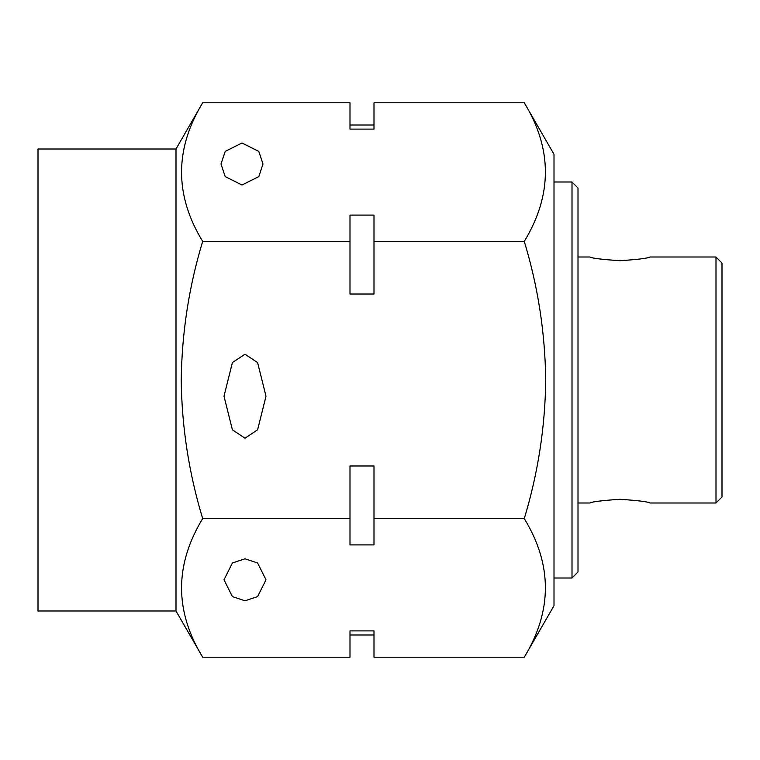 <?xml version="1.0" encoding="UTF-8"?>
<svg xmlns="http://www.w3.org/2000/svg" width="760" height="760" viewBox="0 0 760 760"><rect width="100%" height="100%" fill="white"/><g stroke="black" fill="none" stroke-linecap="round" stroke-linejoin="round"><path stroke-width="1.14" d="M175.997 611.002L175.997 148.998L38 148.998L38 611.002L175.997 611.002L202.673 657.2C174.524 611.116 174.524 564.917 202.673 518.596C188.917 473.138 181.773 426.94 181.232 380C181.868 332.49 189.012 286.292 202.673 241.405C174.524 195.32 174.524 149.121 202.673 102.799L349.999 102.799L349.999 129.105L373.996 129.105L373.996 102.799L524.276 102.799C552.425 148.884 552.425 195.082 524.276 241.405C537.938 286.292 545.082 332.49 545.718 380C545.177 426.94 538.033 473.138 524.276 518.596C552.425 564.68 552.425 610.878 524.276 657.2L373.996 657.2L373.996 630.895L349.999 630.895L349.999 657.2L202.673 657.2M244.995 600.799L232.398 596.6L224 579.804L232.398 562.998L244.995 558.799L257.602 562.998L266 579.804L257.602 596.6L244.995 600.799M244.995 438.197L232.398 429.799L224 396.197L232.398 362.596L244.995 354.198L257.602 362.596L266 396.197L257.602 429.799L244.995 438.197M220.998 163.998L225.197 176.595L242.003 185.003L258.799 176.595L262.998 163.998L258.799 151.401L242.003 143.004L225.197 151.401L220.998 163.998M524.276 102.799L554.002 154.289L554.002 605.711L524.276 657.2M619.998 260.718C601.806 259.464 591.812 258.229 589.997 257.003C591.764 258.219 601.768 259.454 619.998 260.718C638.229 259.464 648.232 258.219 650 257.003C648.194 258.219 638.2 259.464 619.998 260.718M619.998 499.282C601.768 500.536 591.774 501.781 589.997 502.997C591.803 501.781 601.806 500.536 619.998 499.282C638.191 500.536 648.194 501.771 650 502.997C648.232 501.781 638.239 500.545 619.998 499.282M722 262.998L722 497.002L715.996 502.997L715.996 257.003L722 262.998M577.999 187.995L577.999 572.005L572.005 577.999L572.005 182.001L577.999 187.995M202.673 241.405L349.999 241.405L349.999 215.099L373.996 215.099L373.996 241.405L524.276 241.405M373.996 241.405L373.996 294.006L349.999 294.006L349.999 241.405M202.673 518.596L349.999 518.596L349.999 465.994L373.996 465.994L373.996 518.596L524.276 518.596M373.996 518.596L373.996 544.901L349.999 544.901L349.999 518.596M175.997 148.998L202.673 102.799M577.999 257.003L589.997 257.003M650 257.003L715.996 257.003M554.002 182.001L572.005 182.001M554.002 577.999L572.005 577.999M577.999 502.997L589.997 502.997M650 502.997L715.996 502.997M373.996 125.001L349.999 125.001M373.996 634.999L349.999 634.999"/></g></svg>

